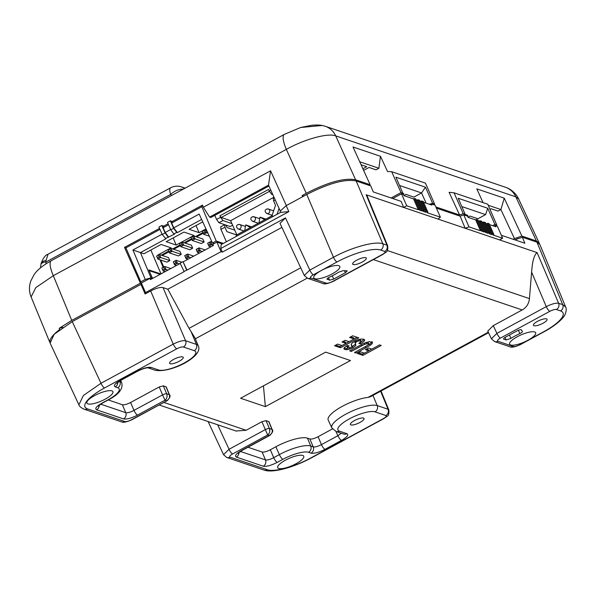 <?xml version="1.0" encoding="UTF-8"?>
<svg xmlns="http://www.w3.org/2000/svg" width="596" height="596" viewBox="0 0 596 596"><rect width="100%" height="100%" fill="white"/><g stroke="black" fill="none" stroke-linecap="round" stroke-linejoin="round"><path stroke-width="0.89" d="M149.186 270.659L160.108 274.354M78.881 404.781L50.124 343.102L54.169 334.274L72.243 321.609L100.985 383.273L83.447 395.453L78.881 404.781C79.29 406.338 81.063 407.813 84.185 409.221L84.185 409.221A4.738 4.366 -71.3 0 0 87.537 408.901L124.899 421.543A4.738 4.366 108.7 0 1 121.547 421.864L121.547 421.864C123.149 422.802 126.598 422.095 131.91 419.74A4.738 1.319 -118.5 0 1 131.485 419.74L167.312 400.549C170.002 397.644 170.739 395.737 169.51 394.843A3.39 0.969 157.6 0 0 169.264 394.634C170.084 397.204 169.175 399.238 166.552 400.736L164.988 400.207C166.962 398.642 167.528 396.496 166.686 393.77A3.39 0.864 157 0 0 162.574 394.895L164.988 400.207L137.527 415.092A4.738 1.319 -118.5 0 1 133.973 410.391L130.613 402.479L159.214 386.975L162.574 394.895L133.973 410.391C130.368 412.268 127.626 413.013 125.741 412.648A4.738 4.366 108.7 0 1 123.536 418.913L96.604 409.802A4.738 4.366 -71.3 0 0 99.174 405.22M280.016 223.388L285.491 217.898L222.375 252.108L221.049 251.661L187.017 270.1L182.979 261.629L180.119 263.179L184.157 271.649L145.536 292.584L145.119 293.977L140.954 284.366L72.243 321.609M140.954 284.366L141.349 283.048L149.931 278.392L151.607 278.965M182.719 356.915A7.45 2.056 156.3 0 0 174.613 358.904A7.45 2.056 156.3 0 0 169.599 363.322A7.45 2.056 156.3 0 0 170.128 363.731A7.45 2.056 156.3 0 0 178.234 361.75A7.45 2.056 156.3 0 0 183.248 357.332A7.45 2.056 156.3 0 0 182.719 356.915M94.622 395.595A14.222 3.919 156.3 0 0 86.867 403.075A14.222 3.919 156.3 0 0 105.172 399.164A14.222 3.919 156.3 0 0 112.912 391.647A14.222 3.919 156.3 0 0 94.622 395.595M163.326 385.85L166.016 386.759L169.264 394.634L166.686 393.77L163.326 385.85L159.214 386.975M98.549 405.302L98.251 406.092L102.49 403.082A4.738 1.319 -118.5 0 1 102.058 403.09L107.712 400.02A4.738 1.319 61.5 0 0 108.137 400.02C118.716 394.552 123.253 388.86 121.755 382.93L120.697 380.397M117.159 382.386L116.868 383.183L121.1 380.173A4.738 1.319 -118.5 0 1 120.675 380.173C115.028 383.459 113.21 385.701 115.222 386.893A4.738 4.366 -71.3 0 0 117.784 382.312M183.382 347.006A4.738 4.366 -71.3 0 0 185.587 340.733C182.816 340.279 178.696 341.404 173.242 344.108A4.738 1.319 61.5 0 0 176.796 348.809A5.416 1.49 -23.7 0 1 183.382 347.006L194.229 350.671A21.076 5.811 -23.7 0 1 184.239 362.971A21.076 5.811 -23.7 0 1 158.618 369.974A4.738 4.366 108.7 0 1 155.273 370.287L147.942 367.806A4.738 4.366 -71.3 0 0 151.116 367.434C147.942 366.875 143.278 368.149 137.125 371.256A4.738 1.319 61.5 0 0 137.557 371.256C142.109 368.961 145.595 367.821 148.009 367.814L147.763 367.754A4.738 4.366 -71.3 0 0 147.793 367.762M145.119 293.977L150.676 290.967C156.152 288.166 160.264 287.041 163.021 287.592L185.587 340.733L196.427 344.406A25.822 7.115 -23.7 0 1 198.282 345.881L194.862 337.686L189.044 328.336L300.719 267.805M145.536 292.584L141.349 283.048M180.238 263.447L150.475 279.576L149.931 278.392M183.359 261.756L213.375 245.485L212.854 244.293L216.862 242.118L222.308 243.965M221.049 251.661L216.862 242.118M187.017 270.1L183.784 271.523M182.979 261.629L186.645 269.973M281.886 227.404L167.826 289.216L163.021 287.592M307.402 278.243A4.738 4.366 -71.3 0 0 307.454 278.257A4.738 4.366 -71.3 0 0 310.807 277.945A5.416 1.49 -23.7 0 1 313.377 274.786A4.738 1.319 -118.5 0 1 309.816 270.085L333.455 257.278A4.738 1.319 61.5 0 0 337.008 261.972A35.887 9.894 -23.7 0 1 380.628 250.044A4.738 4.366 -71.3 0 0 382.833 243.779C375.264 240.836 351.595 247.31 333.455 257.278L306.784 194.49L286.184 205.65L280.12 211.148L280.634 212.355L221.161 244.591L220.773 248.517L222.375 252.108M280.634 212.355L288.851 211.625L220.773 248.517M286.184 205.65L288.851 211.625M163.766 266.978L160.711 260.027M162.216 255.475L168.906 251.855M173.66 249.277L180.342 245.656M185.095 243.079L191.785 239.45M196.538 236.873L203.229 233.252M169.815 260.586L160.771 257.532L159.467 254.544L168.504 257.606L169.815 260.586L166.954 262.136L157.91 259.081L156.606 256.094L157.91 259.081L160.771 257.532L159.184 256.988L157.471 257.919M178.39 255.937L181.251 254.388L179.947 251.408L170.903 248.346L172.214 251.326L170.627 250.789L169.845 249.001L170.903 248.346L168.042 249.895L169.353 252.875L178.39 255.937M189.833 249.739L192.694 248.182L191.383 245.202L182.346 242.147L183.657 245.127L182.071 244.584L181.281 242.795L182.346 242.147L179.485 243.697L180.797 246.677L189.833 249.739M201.277 243.533L204.137 241.983L202.826 239.003L193.789 235.941L195.093 238.929L193.506 238.385L192.724 236.597L193.789 235.941L190.929 237.499L192.232 240.479L201.277 243.533M167.945 270.107L164.421 268.908L163.632 267.12L164.697 266.472L161.836 268.021L163.148 271.001L165.085 271.657M161.836 268.021L163.148 271.001L166.008 269.452L164.697 266.472L170.829 268.543M163.632 267.12L161.918 268.051M164.421 268.908L162.701 269.839M156.688 256.131L158.402 255.2L159.184 256.988M156.606 256.094L158.402 255.2M169.845 249.001L168.042 249.895M168.124 249.925L168.914 251.713L170.627 250.789M181.251 254.388L172.214 251.326L169.353 252.875L168.914 251.713M175.865 262.709L177.452 263.253L174.591 264.803L174.144 263.641L175.865 262.709L175.075 260.921L173.28 261.823L174.591 264.803L176.528 265.458M173.361 261.853L174.144 263.641M179.389 263.909L177.452 263.253L176.14 260.273L175.075 260.921M173.28 261.823L176.14 260.273L181.892 262.218M181.281 242.795L179.485 243.697M179.567 243.727L180.35 245.515L182.071 244.584M192.694 248.182L183.657 245.127L180.797 246.677L180.35 245.515M187.3 256.511L188.887 257.047L186.026 258.597L185.587 257.442L187.3 256.511L186.518 254.723L184.723 255.617L186.026 258.597L187.964 259.253M184.797 255.654L185.587 257.442M190.824 257.703L188.887 257.047L187.584 254.067L186.518 254.723M184.723 255.617L187.584 254.067L193.707 256.146M192.724 236.597L190.929 237.499M191.011 237.528L191.793 239.316L193.506 238.385M204.137 241.983L195.093 238.929L192.232 240.479L191.793 239.316M198.744 250.305L200.33 250.849L197.47 252.399L197.023 251.236L198.744 250.305L197.954 248.517L196.159 249.419L197.47 252.399L199.407 253.054M196.24 249.448L197.023 251.236M202.268 251.505L200.33 250.849L199.019 247.869L197.954 248.517M196.159 249.419L199.019 247.869L205.151 249.94M202.446 231.322L203.236 233.11L204.95 232.187L204.167 230.399L202.364 231.293L203.676 234.273L209.33 236.187M204.167 230.399L205.225 229.743L206.536 232.723L203.676 234.273L203.236 233.11M202.364 231.293L205.225 229.743L206.574 230.198M204.95 232.187L207.959 233.207M213.226 245.142L211.774 244.651L208.913 246.2L208.466 245.038L210.187 244.107L209.397 242.319L210.463 241.671L207.602 243.22L208.913 246.2L210.85 246.856M207.602 243.22L208.466 245.038M212.101 242.222L210.463 241.671L211.774 244.651L210.187 244.107M209.397 242.319L207.684 243.25M533.971 325.699A7.45 2.056 156.3 0 0 542.077 323.71A7.45 2.056 156.3 0 0 547.091 319.292A7.45 2.056 156.3 0 0 546.554 318.875A7.45 2.056 156.3 0 0 538.449 320.864A7.45 2.056 156.3 0 0 533.442 325.282A7.45 2.056 156.3 0 0 533.971 325.699M517.358 336.695A14.222 3.919 156.3 0 0 509.595 344.175A14.222 3.919 156.3 0 0 527.9 340.264A14.222 3.919 156.3 0 0 535.648 332.739A14.222 3.919 156.3 0 0 517.358 336.695M521.455 329.811L521.537 329.975C521.031 329.387 519.57 329.67 517.157 330.832L505.43 337.187C503.709 338.17 503.173 338.826 503.821 339.161L506.131 339.944L510.936 338.409A20.316 5.602 -23.7 0 1 519.876 333.574C521.94 332.561 522.774 331.786 522.394 331.257A20.316 5.602 -23.7 0 1 521.671 330.482A20.316 5.602 -23.7 0 1 521.537 329.975L521.5 329.864M423.577 202.29L431.869 205.099L431.348 203.906L435.11 205.18L440.384 217.182L438.09 219.105L537.108 252.615L558.616 303.26C555.83 302.805 551.71 303.93 546.271 306.635A4.738 1.319 61.5 0 0 549.832 311.328L500.461 338.088A4.738 1.319 -118.5 0 1 496.9 333.395L491.38 338.781L494.538 341.568A4.738 4.366 -71.3 0 0 497.891 341.247L513.283 346.455A4.738 4.366 108.7 0 1 509.93 346.775L509.93 346.775C511.532 347.714 514.981 347.006 520.293 344.652A4.738 1.319 -118.5 0 1 519.868 344.652L543.5 331.845A4.738 1.319 61.5 0 0 543.932 331.838C556.738 324.984 564.382 317.37 565.351 313.809C566.394 310.628 566.491 308.356 565.641 306.992L562.713 304.645A4.738 4.366 108.7 0 1 560.508 310.911L556.411 309.525A4.738 4.366 -71.3 0 0 558.616 303.26L562.713 304.645L536.959 242.162L522.349 237.215L514.84 239.838M372.947 395.379L377.216 405.578A25.822 7.115 -23.7 0 0 349.07 412.499A25.822 7.115 -23.7 0 0 331.786 427.809L328.21 420.046A25.978 7.159 156.3 0 1 340.897 407.12A25.978 7.159 156.3 0 1 368.03 397.398L370.436 396.742L488.556 332.724M130.613 402.479C126.963 404.349 124.214 405.094 122.381 404.729L125.741 412.648L100.664 404.155M108.263 399.953L122.381 404.729M537.108 252.615C534.172 254.82 532.34 261.331 531.625 272.141L529.434 298.603C528.89 303.699 526.477 307.484 522.193 309.95L493.279 325.617L487.804 331.108M332.449 428.926L318.085 436.712C314.435 438.574 311.693 439.327 309.86 438.961L307.432 438.142A25.978 7.159 156.3 0 0 275.866 446.769L270.346 449.764C266.695 451.634 263.954 452.379 262.113 452.014L247.996 447.238M268.997 421.804L266.025 420.605L261.912 421.73L267.686 434.961C269.66 433.389 270.226 431.243 269.385 428.517A3.39 0.864 157 0 0 265.272 429.642L229.058 449.272L223.537 454.659L226.696 457.445A4.738 4.366 -71.3 0 0 230.049 457.125L267.418 469.767A4.738 4.366 108.7 0 1 264.065 470.088L264.065 470.088C272.677 473.336 294.141 467.227 311.462 457.832A4.738 1.319 -118.5 0 1 311.038 457.84L383.295 418.675A4.738 1.319 61.5 0 0 383.72 418.675L387.072 416.313C388.607 415.785 389.181 413.631 388.801 409.847L388.063 409.251A4.738 4.366 108.7 0 1 385.858 415.516L375.018 411.851A21.076 5.811 -23.7 0 0 349.398 418.854A21.076 5.811 -23.7 0 0 339.407 431.146L346.917 433.687A4.738 4.366 108.7 0 1 343.564 434.007L336.062 431.467A4.738 4.366 108.7 0 0 339.407 431.146M236.083 431.005L246.155 430.267L261.912 421.73M240.583 398.247L265.369 406.636L350.448 360.528L325.654 352.139L240.583 398.247M379.622 344.898L381.246 345.449L362.942 355.372L357.429 353.502L360.528 351.826L364.417 353.145L368.745 350.791L365.393 349.658L368.484 347.982L371.844 349.114L379.622 344.898M367.583 345.337L369.833 344.004L370.354 345.196L365.87 347.766L356.103 353.055L354.478 352.504L367.397 345.457L368.715 344.309L368.313 343.579L368.715 344.309M370.354 345.196L371.934 343.937L372.522 342.573M372.396 342.387L369.319 341.627L364.096 343.199L349.696 350.888L351.32 351.439L364.625 344.287L368.313 343.579L367.792 342.387L368.186 343.117M360.744 343.758L364.461 340.89L364.67 339.906L363.709 339.228L361.295 339.005L358.166 339.742L352.251 342.894L351.282 344.205L351.983 346.678L351.104 347.364L347.937 347.878L347.535 347.192L349.114 345.941L347.326 345.479L344.101 347.937L343.914 348.854L344.861 349.524L347.081 349.718L349.949 349.047L352.899 347.751L355.849 345.501L355.328 343.028L356.475 341.746L358.643 340.927L360.573 340.919L360.908 341.776L358.822 343.408L360.744 343.758L360.222 342.566L364.104 339.392M351.402 344.995L351.983 346.678M347.937 347.878L347.014 346L347.475 345.516M355.305 342.707L354.806 341.836L355.365 343.132L354.806 341.836L355.305 340.957M358.121 339.727L360.051 339.727L360.908 341.776M352.69 335.786L358.807 337.858L340.502 347.773L334.542 345.762L337.641 344.086L341.977 345.546L346.03 343.348L342 341.985L345.084 340.316L349.114 341.679L354.099 338.975L349.606 337.463L352.69 335.786M350.917 424.911A7.45 2.056 156.3 0 0 359.023 422.922A7.45 2.056 156.3 0 0 364.037 418.504A7.45 2.056 156.3 0 0 363.508 418.087A7.45 2.056 156.3 0 0 355.402 420.076A7.45 2.056 156.3 0 0 350.388 424.494A7.45 2.056 156.3 0 0 350.917 424.911M285.454 460.172A14.222 3.919 156.3 0 0 277.699 467.651A14.222 3.919 156.3 0 0 296.003 463.74A14.222 3.919 156.3 0 0 303.744 456.216A14.222 3.919 156.3 0 0 285.454 460.172M266.025 420.605L269.385 428.517L271.962 429.388C272.871 431.683 271.97 433.717 269.25 435.49L270.01 435.303C272.7 432.391 273.437 430.491 272.208 429.597A3.39 0.969 157.6 0 0 271.962 429.388L268.714 421.514M238.281 452.58L237.983 453.377L242.222 450.367A4.738 1.319 -118.5 0 1 241.797 450.367L269.25 435.49L267.686 434.961L232.619 453.966A4.738 1.319 -118.5 0 1 229.058 449.272L217.637 424.762M241.797 450.367C236.15 453.653 234.332 455.895 236.336 457.087A4.738 4.366 -71.3 0 0 238.907 452.506M240.397 451.44L265.473 459.926A4.738 4.366 108.7 0 1 263.268 466.199L236.336 457.087M262.113 452.014L265.473 459.926C267.358 460.298 270.1 459.546 273.706 457.676L279.36 454.614A4.738 1.319 61.5 0 0 282.914 459.307L277.259 462.369A4.738 1.319 -118.5 0 1 273.706 457.676L270.346 449.764M307.432 438.142L310.74 446.032L313.22 446.873A4.738 4.366 108.7 0 1 311.015 453.146L308.534 452.304A21.076 5.811 -23.7 0 0 282.914 459.307M309.86 438.961L313.22 446.873C315.098 447.246 317.847 446.493 321.445 444.623L337.902 435.706A4.738 1.319 61.5 0 0 341.456 440.399L325.006 449.317A4.738 1.319 -118.5 0 1 321.445 444.623L318.085 436.712M335.898 431.407L337.902 435.706L341.277 433.232M167.826 289.216L189.044 328.336M365.765 257.703A7.45 2.056 156.3 0 0 357.66 259.692A7.45 2.056 156.3 0 0 352.653 264.103A7.45 2.056 156.3 0 0 353.182 264.52A7.45 2.056 156.3 0 0 361.288 262.531A7.45 2.056 156.3 0 0 366.302 258.12A7.45 2.056 156.3 0 0 365.765 257.703M321.497 270.42A14.222 3.919 156.3 0 0 313.742 277.9A14.222 3.919 156.3 0 0 332.046 273.989A14.222 3.919 156.3 0 0 339.787 266.472A14.222 3.919 156.3 0 0 321.497 270.42M328.485 277.661L329.566 280.202L327.048 278.913M329.566 280.202L333.678 279.07L332.285 275.806M344.473 270.748L345.404 272.715L333.678 279.07M345.404 272.715L347.245 270.919L346.343 270.696A20.316 5.602 -23.7 0 1 343.229 270.636L338.558 272.216A20.316 5.602 -23.7 0 1 329.64 277.058C327.442 278.161 326.645 278.943 327.256 279.42L327.018 279.226M285.491 217.898L309.816 270.085L304.295 275.479L307.462 278.257A4.738 4.366 -71.3 0 0 307.462 278.257L322.853 283.473C324.447 284.411 327.904 283.703 333.216 281.349A4.738 1.319 -118.5 0 1 332.784 281.349L382.155 254.589A4.738 1.319 61.5 0 0 382.587 254.589L385.94 252.227C387.467 251.698 388.048 249.545 387.668 245.761L386.931 245.165A4.738 4.366 108.7 0 1 384.725 251.43L380.628 250.044M306.784 194.49C328.687 183.285 345.151 178.785 356.17 180.983L382.833 243.779L386.931 245.165L366.16 194.765L403.671 207.46L406.733 205.799L401.466 193.797L392.742 198.52M438.09 219.105L403.671 207.46L401.123 201.359L373.29 191.942L370.779 185.93L356.17 180.983M536.959 242.162L539.879 244.494L565.641 306.992M501.34 235.271L524.867 243.235L522.349 237.215M387.676 245.783L367.181 196.062L366.16 194.765M499.59 239.92L502.652 238.258L497.384 226.249L495.373 225.571L495.894 226.763L489.487 224.595M482.544 230.697L477.798 219.879L476.539 219.455L475.683 219.924L468.024 217.331L467.502 216.139L463.733 214.865L460.149 216.169L465.171 228.268L469.007 226.875L480.428 230.741L481.292 230.272L482.544 230.697L481.687 231.166L484.198 232.015L485.055 231.546L486.314 231.971L485.457 232.44L487.968 233.289L488.824 232.82L490.076 233.245L489.219 233.714L491.73 234.563L492.587 234.094L493.846 234.519L492.989 234.988L502.652 238.258M493.846 234.519L489.1 223.709L487.841 223.284L486.984 223.746L491.73 234.563M486.984 223.746L485.718 223.321M487.841 223.284L492.587 234.094M490.076 233.245L485.33 222.435L481.955 222.047M486.314 231.971L481.568 221.161L478.186 220.773M488.824 232.82L484.079 222.01M483.214 222.472L487.968 233.289M485.055 231.546L480.309 220.736M479.452 221.198L484.198 232.015M481.292 230.272L476.539 219.455M475.683 219.924L480.428 230.741M463.733 214.865L469.007 226.875M460.149 216.169L436.406 208.138M406.733 205.799L418.288 209.71L419.144 209.241L420.396 209.665L419.539 210.135L422.05 210.984L422.907 210.522L424.166 210.947L423.309 211.409L425.82 212.258L426.676 211.796L427.935 212.221L427.071 212.683L440.384 217.182M419.144 209.241L414.399 198.431L413.535 198.893L418.288 209.71M413.535 198.893L403.999 195.667L403.47 194.475L401.466 193.797M424.166 210.947L419.42 200.129L416.038 199.742M420.396 209.665L415.65 198.855L414.399 198.431M427.935 212.221L423.182 201.403L419.808 201.016M422.05 210.984L417.304 200.167M422.907 210.522L418.161 199.705M421.074 201.441L425.82 212.258M426.676 211.796L421.931 200.979M431.348 203.906L430.193 204.532M494.218 226.197L495.373 225.571M263.439 385.858L265.369 406.636M358.583 352.884L362.413 354.18L362.942 355.372M362.413 354.18L364.357 353.123M368.73 350.753L371.785 349.1M366.547 349.032L368.224 349.599L368.745 350.791M355.596 351.901L356.103 353.055M366.033 342.402L367.792 342.387M350.813 350.284L351.32 351.439M369.833 344.004L372.038 341.575M360.051 339.727L360.386 340.584M351.856 346.835L355.328 344.309L355.596 343.542M343.959 348.183L346.559 348.526L349.427 347.855M347.416 346.686L347.014 346M351.178 344.317L351.461 345.486M335.697 345.136L339.973 346.581L340.502 347.773M339.973 346.581L341.918 345.531M346.015 343.311L349.062 341.657M354.084 338.938L357.131 337.291M343.154 341.359L345.509 342.156L346.03 343.348M350.761 336.837L353.577 337.783L354.099 338.975M152.598 278.421L150.266 273.273M220.952 229.385L220.706 226.882L224.714 224.714L224.953 227.218L220.952 229.385L226.383 241.76M277.051 214.299L279.07 208.399M236.642 236.202L236.612 234.98L235.986 234.764L236.619 236.21M272.774 216.616L272.141 215.171L275.523 205.292L273.579 200.859L275.24 199.958M235.986 234.764L226.897 231.65L224.953 227.218M226.897 231.65L236.664 234.951M224.714 224.714L225.966 225.139L227.016 227.523L234.794 230.16L230.637 220.676L221.22 217.488L269.496 191.323M236.858 234.846L234.794 230.16M273.981 197.187L230.637 220.676M236.612 234.98L264.706 219.753L260.012 217.13L265.876 219.119M264.706 219.753L272.335 215.618M260.012 217.13L258.984 222.859M250.402 227.508L245.708 224.886L244.68 230.607M251.579 226.867L245.708 224.886M274.279 197.85L273.333 198.364L273.579 200.859M232.626 225.206L230.175 226.532L218.903 222.718L222.904 220.55L220.595 217.279L219.939 215.789L221.22 217.488M272.409 193.715L271.53 194.199L272.826 194.631M270.763 190.087L269.213 190.929L271.53 194.199M219.939 215.789L268.565 189.439L269.213 190.929M218.903 222.718L216.586 219.447L220.595 217.279M216.586 219.447L214.791 215.357M222.904 220.55L231.918 223.597M49.505 341.612L31.111 296.972L35.827 287.6L53.312 275.687L71.743 320.41L59.205 328.329L59.682 329.536C53.215 334.453 49.93 338.498 49.826 341.672L49.334 340.48L49.893 342.365M268.923 186.026L210.842 217.503L209.583 217.078L203.363 207.229L270.577 170.799L286.348 205.56L302.619 196.747L302.12 195.548L306.255 193.305L286.333 149.395C304.392 139.211 328.061 132.744 335.712 135.888A20.316 18.7 -71.3 0 0 325.207 126.255A20.316 18.7 -71.3 0 0 325.2 126.255L322.332 125.465L300.652 127.499L284.314 134.391A20.316 5.647 61.5 0 0 286.333 149.395L53.312 275.687A20.316 5.647 -118.5 0 1 51.301 260.683L284.314 134.391M322.429 125.488L322.332 125.465C317.497 124.639 312.662 125.182 311.268 125.339L300.652 127.499M302.12 195.548L303.789 196.106M513.156 239.272L514.43 238.579L500.908 209.554L504.246 198.17L521.91 236.068L536.407 240.978L515.831 196.836L335.712 135.888L355.633 179.806C344.615 177.608 328.158 182.108 306.255 193.305M355.633 179.806L370.131 184.708L353.018 146.996L380.457 156.279L387.549 171.506L391.691 171.708L425.425 183.121L434.588 203.988L432.644 203.325L429.321 204.234M369.341 185.445L370.131 184.708M151.332 278.868L152.345 278.317L151.026 277.87L140.455 252.607L165.919 238.802L162.209 234.504L165.07 232.954L161.799 225.497L163.699 226.137L168.109 223.746M71.743 320.41L140.425 283.182L124.504 247.385L159.527 228.402M203.363 207.229L202.491 205.113L201.85 206.715L171.67 223.068L172.281 221.489L202.491 205.113M172.281 221.489L170.374 220.84L167.513 222.397L170.791 229.855L173.652 228.305L176.729 232.395L173.868 233.945L170.791 229.855M173.652 228.305L170.374 220.84M176.729 232.395L177.355 232.604L173.764 227.836L171.67 223.068M177.355 232.604L201.627 219.447M205.985 228.916L199.079 232.656L189.103 229.281L202.752 221.883M202.923 232.559L195.57 236.545M191.48 238.765L184.127 242.751M180.044 244.963L172.684 248.949M168.601 251.162L161.248 255.148M162.067 234.176L132.93 249.97L143.912 253.777L161.084 244.464L171.067 247.847L157.895 254.984M165.286 238.594L174.494 234.154L173.868 233.945M166.217 241.685L183.963 232.067L193.946 235.442L176.2 245.06L166.217 241.685M201.85 206.715L216.199 241L212.474 243.019L199.161 214.076L173.764 227.836M216.199 241L223.321 243.414M209.583 217.078L268.52 185.132L280.262 211.021M270.577 170.799L268.52 185.132M516.762 238.974L518.311 238.489M433.724 204.711L434.588 203.988M435.892 206.961L459.605 214.985L449.101 192.329L454.055 192.806L463.211 213.673L459.605 214.985M463.211 213.673L465.163 214.329L458.212 198.274L487.729 208.265L485.584 214.62L477.932 218.769L469.946 216.065L467.949 217.153M464.515 215.126L465.163 214.329M432.644 203.325L425.455 187.189L421.558 192.948L426.095 203.147M399.529 185.498L421.558 192.948L413.9 197.097L405.913 194.4L403.917 195.481M504.246 198.17L476.815 188.887L483.036 202.618M325.2 126.255L505.326 187.204A20.316 18.7 108.7 0 1 515.838 196.836L518.662 198.967L539.268 243.183L536.407 240.978M521.91 236.068L514.43 238.579M539.477 243.801L539.268 243.183M488.243 205.27L500.908 209.554L498.047 211.111L491.067 208.749L490.001 209.33M487.729 208.265L494.911 224.401L496.796 225.035L495.648 225.66M496.796 225.035L487.789 204.219L454.055 192.806M492.609 225.646L494.911 224.401M461.803 206.566L485.584 214.62M466.862 215.923L467.882 215.365L465.089 214.418M425.455 187.189L395.938 177.206L402.889 193.26L401.004 192.62L391.691 171.708M402.829 194.259L403.857 193.7L402.762 193.327M363.627 170.389L369.036 167.454L376.016 169.815L378.877 168.266L380.457 156.279M401.004 192.62L391.125 197.976M359.731 161.784L378.877 168.266M362.889 168.75L366.719 166.671L361.079 164.764M401.734 193.886L402.889 193.26M185.118 188.157L181.378 186.891A13.544 12.464 108.7 0 1 184.484 188.5M183.181 189.208A13.544 8.188 142 0 0 170.642 194.423L46.212 261.86A10.162 3.934 6.9 0 0 40.923 264.609L41.057 263.693A10.162 4.88 9.9 0 1 45.996 260.504L48.082 254.239M45.974 263.842L45.996 260.504M171.514 195.525L170.642 194.423A13.544 3.762 -118.5 0 1 170.583 187.814L48.075 254.209C45.4 254.932 43.054 258.098 41.057 263.693M160.831 273.959L148.881 269.921L152.345 278.317M151.026 277.87L145.26 279.45L140.827 281.856L140.425 283.182M59.205 328.329L62.729 327.36M132.93 249.97L145.26 279.45M159.974 229.408L125.912 247.869L140.827 281.856M161.799 225.497L158.938 227.046L162.209 234.504M165.07 232.954L168.147 237.044M168.772 237.253L165.189 232.485L163.095 227.717L163.699 226.137M168.556 224.759L163.095 227.717M170.65 229.527L165.189 232.485M125.912 247.869L124.504 247.385M150.855 250.015L160.994 273.877M159.922 259.759L163.133 267.321M186.585 241.417L186.891 242.11M167.938 252.376L167.625 251.691M161.956 255.393L161.739 254.887M201.008 233.602L201.306 234.295M214.15 243.593L212.474 243.019M199.079 232.656L196.047 225.519M173.168 237.923L176.2 245.06M84.148 409.206A4.738 4.366 -71.3 0 0 84.185 409.221L121.547 421.864M131.485 419.74A5.416 1.49 -23.7 0 1 124.899 421.543M87.537 408.901A35.887 9.894 -23.7 0 1 104.546 387.966L176.796 348.809M151.116 367.434L158.618 369.974M120.675 380.173L137.125 371.256M107.712 400.02A21.076 5.811 -23.7 0 0 117.703 387.728L115.222 386.893M102.058 403.09C96.41 406.375 94.593 408.61 96.604 409.802M123.536 418.913C126.71 419.472 131.373 418.198 137.527 415.092M117.703 387.728A4.738 4.366 -71.3 0 0 119.9 381.462A25.822 7.115 -23.7 0 1 121.755 382.93M119.274 381.246L119.9 381.462L119.699 380.978M194.229 350.671A4.738 4.366 -71.3 0 0 196.427 344.406L191.197 331.905M104.538 387.966A4.738 1.319 -118.5 0 1 100.985 383.273L173.242 344.108L150.676 290.967M560.508 310.918A35.887 9.894 -23.7 0 1 543.5 331.845M519.868 344.652A5.416 1.49 -23.7 0 1 513.283 346.455M497.891 341.247A5.416 1.49 -23.7 0 1 500.461 338.088M549.832 311.328A5.416 1.49 -23.7 0 1 556.411 309.525M493.279 325.617L496.9 333.395L546.271 306.635L531.625 272.141M368.03 397.398L488.31 332.203M307.193 278.168L195.324 338.796M522.193 309.95L373.357 259.588M163.863 402.419L246.155 430.267M263.268 466.199C266.449 466.757 271.113 465.483 277.259 462.369M311.015 453.146C314.189 453.705 318.853 452.431 325.006 449.317M341.456 440.399C347.103 437.114 348.921 434.879 346.917 433.687M385.858 415.516A5.416 1.49 -23.7 0 1 383.295 418.675M311.038 457.84A35.887 9.894 -23.7 0 1 267.418 469.767M230.049 457.125A5.416 1.49 -23.7 0 1 232.619 453.966M308.534 452.304A4.738 4.366 108.7 0 0 310.74 446.032A25.822 7.115 -23.7 0 0 279.36 454.614L275.866 446.769M380.628 391.214L388.063 409.251L377.216 405.578A4.738 4.366 108.7 0 1 375.018 411.851M226.674 457.43A4.738 4.366 -71.3 0 0 226.696 457.445L264.065 470.088M310.807 277.945L326.206 283.152A4.738 4.366 108.7 0 1 322.853 283.473M337.008 261.972L313.377 274.786M384.725 251.43A5.416 1.49 -23.7 0 1 382.155 254.589M332.784 281.349A5.416 1.49 -23.7 0 1 326.206 283.152M387.303 250.506L529.434 298.603M365.87 347.766L365.363 346.611M366.108 342.38L366.629 343.572M364.141 343.177L364.625 344.287M361.444 345.948L360.945 344.801M371.412 342.745L371.934 343.937M364.461 340.89L363.933 339.698M358.129 339.75L358.643 340.927M355.983 340.629L356.475 341.746M355.022 341.21L355.544 342.402M355.328 344.309L355.849 345.501M352.378 346.559L352.899 347.751M349.457 347.937L349.949 349.047M346.559 348.526L347.081 349.718M344.339 348.332L344.861 349.524M351.267 344.51L351.707 345.509M506.131 339.944L505.043 337.403M510.936 338.409L509.461 335.004M518.356 330.266L519.876 333.574M238.035 224.677A2.369 2.183 108.7 0 1 241.156 226.555A2.369 2.183 108.7 0 1 238.191 229.006L244.002 230.972M252.339 216.922A2.369 2.183 108.7 0 1 255.453 218.799A2.369 2.183 108.7 0 1 252.495 221.258L258.306 223.224M266.643 209.174A2.369 2.183 108.7 0 1 269.757 211.051A2.369 2.183 108.7 0 1 266.799 213.502L272.216 215.335M102.49 403.082L108.137 400.02M121.1 380.173L137.557 371.256M155.273 370.287C171.208 373.238 203.795 356.125 198.282 345.881M520.293 344.652L543.932 331.838M494.538 341.568L509.93 346.775M131.91 419.74L167.312 400.557M268.96 421.707L272.208 429.597M242.222 450.367L270.01 435.303M331.786 427.809L336.062 431.467M381.03 390.998L388.808 409.869M311.462 457.84L383.72 418.675M223.545 454.681L208.101 421.536M159.154 404.975L236.552 431.169M169.51 394.843L166.262 386.953M279.964 223.269L304.31 275.501M487.752 330.996L491.387 338.804M333.216 281.349L382.587 254.589M368.768 343.899L368.246 342.707M361.027 341.24L360.505 340.048M347.483 347.557L346.961 346.365M351.983 345.971L351.454 344.779M521.671 330.482L521.321 329.722M238.191 229.006C236.076 227.285 235.956 225.839 237.826 224.677L239.711 224.513L245.425 226.45M252.495 221.258C250.38 219.537 250.253 218.091 252.13 216.922L254.015 216.765L259.729 218.695M266.799 213.502C264.676 211.781 264.557 210.336 266.427 209.174L268.319 209.01L273.631 210.813M31.111 296.972C29.502 292.964 29.062 288.866 29.8 284.665L30.709 281.156L34.106 274.607C36.498 271.046 41.31 266.241 51.301 260.683M505.326 187.204C511.293 189.223 515.734 193.141 518.662 198.967M181.378 186.891A13.544 13.544 0 0 0 170.583 187.814M40.923 264.609L40.528 267.82"/></g></svg>
